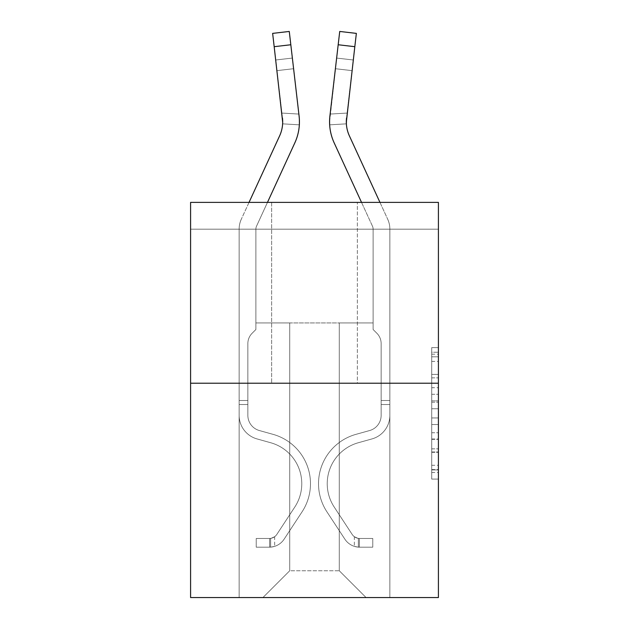 <?xml version="1.0" encoding="UTF-8"?>
<svg xmlns="http://www.w3.org/2000/svg" width="629" height="629" viewBox="0 0 629 629"><rect width="100%" height="100%" fill="white"/><g stroke="black" fill="none" stroke-linecap="round" stroke-linejoin="round"><path stroke-width="0.47" stroke-dasharray="3.15 2.36" d="M431.714 387.723L431.714 408.756L438.413 408.756L438.413 472.528L438.413 354.19L438.413 408.756L431.714 408.756L431.714 352.216L431.714 479.101L431.714 347.617L431.714 469.902L438.413 469.902L431.714 469.902L438.413 469.902L431.714 469.902L431.714 448.862L431.714 479.101L438.413 479.101L438.413 347.617L438.413 469.572L438.413 417.963L431.714 417.963L438.413 417.963L438.413 448.862L438.413 356.824L431.714 356.824L438.413 356.824L438.413 479.101L438.413 354.19L438.413 479.101L431.714 479.101L431.714 347.617L438.413 347.617L438.413 354.19L438.413 347.617L438.413 354.19L438.413 347.617L438.413 352.216L438.413 347.617L431.714 347.617L431.714 356.824L438.413 356.824L431.714 356.824L431.714 387.723L438.413 387.723M438.413 400.87L438.413 394.297L438.413 400.87L431.714 400.87L431.714 374.404L431.714 452.314L431.714 432.752L438.413 432.752L431.714 432.752L431.714 479.101L438.413 479.101L431.714 479.101L438.413 479.101L431.714 479.101L431.714 347.617L438.413 347.617L431.714 347.617L438.413 347.617L431.714 347.617L431.714 400.87L438.413 400.87M438.413 229.168L438.413 202.381L190.587 202.381L438.413 202.381L438.413 597.55L190.587 597.55L190.587 383.218L438.413 383.218L190.587 383.218L190.587 202.381L438.413 202.381L438.413 229.168L190.587 229.168L438.413 229.168M366.07 597.55L389.854 597.55L389.854 229.168L373.107 229.168L373.107 322.936L339.283 322.936L339.283 570.762L366.07 597.55L389.854 597.55L389.854 229.168L373.107 229.168L373.107 322.936L339.283 322.936L339.283 570.762L289.717 570.762L289.717 322.936L289.717 570.762L289.717 322.936L289.717 570.762L289.717 322.936L339.283 322.936L339.283 570.762L366.07 597.55L389.854 597.55L389.854 229.168L373.107 229.168L373.107 322.936L339.283 322.936L339.283 570.762L366.07 597.55L389.854 597.55L389.854 229.168L373.107 229.168L373.107 322.936L339.283 322.936L339.283 570.762L366.07 597.55L389.854 597.55L389.854 229.168L373.107 229.168L373.107 322.936L339.283 322.936L339.283 570.762L366.07 597.55L389.854 597.55L389.854 229.168L373.107 229.168L373.107 322.936L339.283 322.936L339.283 570.762L366.07 597.55L389.854 597.55L389.854 229.168L373.107 229.168L373.107 322.936L339.283 322.936L339.283 570.762L366.07 597.55L389.854 597.55L389.854 229.168L373.107 229.168L373.107 322.936L339.283 322.936L339.283 570.762L366.07 597.55L389.854 597.55L389.854 229.168L373.107 229.168L373.107 322.936L339.283 322.936L339.283 570.762L366.07 597.55L389.854 597.55L389.854 229.168L373.107 229.168L373.107 322.936L339.283 322.936L339.283 570.762L366.07 597.55L389.854 597.55L389.854 229.168L373.107 229.168L373.107 322.936L339.283 322.936L339.283 570.762L366.07 597.55L262.93 597.55L389.854 597.55L389.854 229.168L373.107 229.168L373.107 322.936L339.283 322.936L339.283 570.762L366.07 597.55L339.283 570.762L339.283 322.936L255.893 322.936L255.893 229.168L239.146 229.168L239.146 597.55L262.93 597.55L289.717 570.762L289.717 322.936L255.893 322.936L255.893 229.168L239.146 229.168L239.146 597.55L262.93 597.55L289.717 570.762L289.717 322.936L255.893 322.936L255.893 229.168L239.146 229.168L239.146 597.55L262.93 597.55L289.717 570.762L289.717 322.936L255.893 322.936L255.893 229.168L239.146 229.168L239.146 597.55L262.93 597.55L289.717 570.762L289.717 322.936L255.893 322.936L255.893 229.168L239.146 229.168L239.146 597.55L262.93 597.55L289.717 570.762L289.717 322.936L255.893 322.936L255.893 229.168L239.146 229.168L239.146 597.55L262.93 597.55L289.717 570.762L289.717 322.936L255.893 322.936L255.893 229.168L239.146 229.168L239.146 597.55L262.93 597.55L289.717 570.762L289.717 322.936L255.893 322.936L255.893 229.168L239.146 229.168L239.146 597.55L262.93 597.55L289.717 570.762L289.717 322.936L255.893 322.936L255.893 229.168L239.146 229.168L239.146 597.55L262.93 597.55L289.717 570.762L339.283 570.762L366.07 597.55M239.146 597.55L262.93 597.55L289.717 570.762L289.717 322.936L255.893 322.936L255.893 229.168L239.146 229.168L239.146 597.55L262.93 597.55L289.717 570.762L262.93 597.55L289.717 570.762L262.93 597.55L239.146 597.55L239.146 229.168L239.146 597.55M255.893 229.168L239.146 229.168L255.893 229.168L255.893 322.936L255.893 229.168M357.366 202.381L271.634 202.381L357.366 202.381L271.634 202.381L357.366 202.381L357.366 383.218L271.634 383.218L357.366 383.218L271.634 383.218L357.366 383.218L357.366 202.381M190.587 229.168L190.587 202.381L190.587 229.168M289.717 322.936L255.893 322.936L289.717 322.936M190.587 383.218L438.413 383.218M431.714 408.756L438.413 408.756L431.714 408.756M431.714 352.216L431.714 347.617L431.714 352.216L438.413 352.216L431.714 352.216M431.714 451.984L431.714 424.536L431.714 451.984L438.413 451.984L431.714 451.984M431.714 424.536L431.714 417.963L438.413 417.963L431.714 417.963L431.714 424.536L438.413 424.536L431.714 424.536M431.714 374.404L431.714 356.824L431.714 374.404L438.413 374.404L431.714 374.404M431.714 347.617L438.413 347.617L431.714 347.617L431.714 354.19L431.714 347.617L438.413 347.617M431.714 479.101L438.413 479.101L431.714 479.101L431.714 472.528L431.714 479.101M271.634 202.381L271.634 383.218L271.634 202.381M249.045 202.381L241.292 219.246A23.446 23.446 0 0 0 239.146 229.035A23.446 23.446 0 0 1 241.292 219.246A23.446 23.446 0 0 0 239.146 229.035A23.446 23.446 0 0 1 241.292 219.246A23.446 23.446 0 0 0 239.146 229.035A23.446 23.446 0 0 1 241.292 219.246A23.446 23.446 0 0 0 239.146 229.035A23.446 23.446 0 0 1 241.292 219.246A23.446 23.446 0 0 0 239.146 229.035A23.446 23.446 0 0 1 241.292 219.246A23.446 23.446 0 0 0 239.146 229.035L239.146 415.376A24.445 24.445 0 0 0 257.033 438.924A24.445 24.445 0 0 1 239.146 415.376A24.445 24.445 0 0 0 257.033 438.924A24.445 24.445 0 0 1 239.146 415.376L239.146 400.5L247.857 400.5L239.146 400.5L239.146 415.376A24.445 24.445 0 0 0 257.033 438.924A24.445 24.445 0 0 1 239.146 415.376L239.146 400.5L239.146 415.376A24.445 24.445 0 0 0 257.033 438.924A24.445 24.445 0 0 1 239.146 415.376A24.445 24.445 0 0 0 257.033 438.924A24.445 24.445 0 0 1 239.146 415.376L239.146 400.5L247.857 400.5L247.857 415.376A15.741 15.741 0 0 0 259.368 430.543A15.741 15.741 0 0 1 247.857 415.376L247.857 400.5L247.857 415.376A15.741 15.741 0 0 0 259.368 430.543A15.741 15.741 0 0 1 247.857 415.376A15.741 15.741 0 0 0 259.368 430.543A15.741 15.741 0 0 1 247.857 415.376L247.857 400.5L247.857 415.376A15.741 15.741 0 0 0 259.368 430.543A15.741 15.741 0 0 1 247.857 415.376A15.741 15.741 0 0 0 259.368 430.543L273.002 434.34L259.368 430.543A15.741 15.741 0 0 1 247.857 415.376L247.857 400.5L247.857 415.376A15.741 15.741 0 0 0 259.368 430.543L273.002 434.34L259.368 430.543A15.741 15.741 0 0 1 247.857 415.376A15.741 15.741 0 0 0 259.368 430.543L273.002 434.34L259.368 430.543A15.741 15.741 0 0 1 247.857 415.376A15.741 15.741 0 0 0 259.368 430.543L273.002 434.34A51.24 51.24 0 0 1 302.085 511.802A51.24 51.24 0 0 0 273.002 434.34L259.368 430.543A15.741 15.741 0 0 1 247.857 415.376L247.857 400.5L247.857 415.376A15.741 15.741 0 0 0 259.368 430.543L273.002 434.34A51.24 51.24 0 0 1 302.085 511.802A51.24 51.24 0 0 0 273.002 434.34A51.24 51.24 0 0 1 302.085 511.802A51.24 51.24 0 0 0 273.002 434.34L259.368 430.543L273.002 434.34A51.24 51.24 0 0 1 302.085 511.802A51.24 51.24 0 0 0 273.002 434.34L259.368 430.543L273.002 434.34A51.24 51.24 0 0 1 302.085 511.802A51.24 51.24 0 0 0 273.002 434.34A51.24 51.24 0 0 1 302.085 511.802A51.24 51.24 0 0 0 273.002 434.34L259.368 430.543A15.741 15.741 0 0 1 247.857 415.376A15.741 15.741 0 0 0 259.368 430.543L273.002 434.34A51.24 51.24 0 0 1 302.085 511.802L284.127 539.171L302.085 511.802A51.24 51.24 0 0 0 273.002 434.34A51.24 51.24 0 0 1 302.085 511.802L284.127 539.171L302.085 511.802A51.24 51.24 0 0 0 273.002 434.34A51.24 51.24 0 0 1 302.085 511.802L284.127 539.171L302.085 511.802A51.24 51.24 0 0 0 273.002 434.34L259.368 430.543L273.002 434.34A51.24 51.24 0 0 1 302.085 511.802L284.127 539.171A17.746 17.746 0 0 1 274.645 546.357C269.487 547.45 269.487 547.45 274.645 546.357C269.487 547.45 269.487 547.45 274.645 546.357A17.746 17.746 0 0 0 284.127 539.171L302.085 511.802L284.127 539.171A17.746 17.746 0 0 1 269.621 547.183A17.746 17.746 0 0 0 284.127 539.171A17.746 17.746 0 0 1 274.645 546.357C269.487 547.45 269.487 547.45 274.645 546.357C269.487 547.45 269.487 547.45 274.645 546.357A17.746 17.746 0 0 0 284.127 539.171L302.085 511.802A51.24 51.24 0 0 0 273.002 434.34A51.24 51.24 0 0 1 302.085 511.802L284.127 539.171A17.746 17.746 0 0 1 269.621 547.183A17.746 17.746 0 0 0 284.127 539.171A17.746 17.746 0 0 1 274.645 546.357C269.487 547.45 269.487 547.45 274.645 546.357C269.487 547.45 269.487 547.45 274.645 546.357A17.746 17.746 0 0 0 284.127 539.171L302.085 511.802L284.127 539.171A17.746 17.746 0 0 1 269.621 547.183A17.746 17.746 0 0 0 284.127 539.171A17.746 17.746 0 0 1 274.645 546.357C269.487 547.45 269.487 547.45 274.645 546.357C269.487 547.45 269.487 547.45 274.645 546.357A17.746 17.746 0 0 0 284.127 539.171L302.085 511.802L284.127 539.171A17.746 17.746 0 0 1 269.621 547.183A17.746 17.746 0 0 0 284.127 539.171A17.746 17.746 0 0 1 274.645 546.357C269.487 547.45 269.487 547.45 274.645 546.357C269.487 547.45 269.487 547.45 274.645 546.357A17.746 17.746 0 0 0 284.127 539.171L302.085 511.802A51.24 51.24 0 0 0 273.002 434.34A51.24 51.24 0 0 1 302.085 511.802L284.127 539.171A17.746 17.746 0 0 1 269.621 547.183A17.746 17.746 0 0 0 284.127 539.171A17.746 17.746 0 0 1 274.645 546.357C269.487 547.45 269.487 547.45 274.645 546.357C269.487 547.45 269.487 547.45 274.645 546.357A17.746 17.746 0 0 0 284.127 539.171L302.085 511.802L284.127 539.171A17.746 17.746 0 0 1 269.621 547.183L256.231 547.183L269.621 547.183A17.746 17.746 0 0 0 284.127 539.171L302.085 511.802A51.24 51.24 0 0 0 273.002 434.34L259.368 430.543A15.741 15.741 0 0 1 247.857 415.376L247.857 400.5L247.857 404.518L247.857 400.5L239.146 400.5L239.146 415.376A24.445 24.445 0 0 0 257.033 438.924A24.445 24.445 0 0 1 239.146 415.376A24.445 24.445 0 0 0 257.033 438.924L270.659 442.73L257.033 438.924A24.445 24.445 0 0 1 239.146 415.376L239.146 404.518L239.146 415.376A24.445 24.445 0 0 0 257.033 438.924L270.659 442.73L257.033 438.924A24.445 24.445 0 0 1 239.146 415.376A24.445 24.445 0 0 0 257.033 438.924L270.659 442.73L257.033 438.924A24.445 24.445 0 0 1 239.146 415.376A24.445 24.445 0 0 0 257.033 438.924L270.659 442.73A42.528 42.528 0 0 1 294.804 507.029A42.528 42.528 0 0 0 270.659 442.73A42.528 42.528 0 0 1 294.804 507.029A42.528 42.528 0 0 0 270.659 442.73L257.033 438.924A24.445 24.445 0 0 1 239.146 415.376A24.445 24.445 0 0 0 257.033 438.924L270.659 442.73A42.528 42.528 0 0 1 294.804 507.029A42.528 42.528 0 0 0 270.659 442.73L257.033 438.924L270.659 442.73A42.528 42.528 0 0 1 294.804 507.029A42.528 42.528 0 0 0 270.659 442.73A42.528 42.528 0 0 1 294.804 507.029A42.528 42.528 0 0 0 270.659 442.73L257.033 438.924L270.659 442.73A42.528 42.528 0 0 1 294.804 507.029A42.528 42.528 0 0 0 270.659 442.73A42.528 42.528 0 0 1 294.804 507.029L276.846 534.391L294.804 507.029A42.528 42.528 0 0 0 270.659 442.73L257.033 438.924A24.445 24.445 0 0 1 239.146 415.376A24.445 24.445 0 0 0 257.033 438.924L270.659 442.73A42.528 42.528 0 0 1 294.804 507.029L276.846 534.391L294.804 507.029A42.528 42.528 0 0 0 270.659 442.73A42.528 42.528 0 0 1 294.804 507.029L276.846 534.391L294.804 507.029A42.528 42.528 0 0 0 270.659 442.73A42.528 42.528 0 0 1 294.804 507.029L276.846 534.391A9.042 9.042 0 0 1 274.645 536.718C269.574 539.045 269.574 539.045 274.645 536.718C269.574 539.045 269.574 539.045 274.645 536.718A9.042 9.042 0 0 0 276.846 534.391L294.804 507.029L276.846 534.391A9.042 9.042 0 0 1 269.621 538.471A9.042 9.042 0 0 0 276.846 534.391A9.042 9.042 0 0 1 274.645 536.718C269.574 539.045 269.574 539.045 274.645 536.718C269.574 539.045 269.574 539.045 274.645 536.718A9.042 9.042 0 0 0 276.846 534.391L294.804 507.029A42.528 42.528 0 0 0 270.659 442.73L257.033 438.924L270.659 442.73A42.528 42.528 0 0 1 294.804 507.029L276.846 534.391A9.042 9.042 0 0 1 269.621 538.471A9.042 9.042 0 0 0 276.846 534.391A9.042 9.042 0 0 1 274.645 536.718C269.574 539.045 269.574 539.045 274.645 536.718C269.574 539.045 269.574 539.045 274.645 536.718A9.042 9.042 0 0 0 276.846 534.391L294.804 507.029L276.846 534.391A9.042 9.042 0 0 1 269.621 538.471A9.042 9.042 0 0 0 276.846 534.391A9.042 9.042 0 0 1 274.645 536.718C269.574 539.045 269.574 539.045 274.645 536.718C269.574 539.045 269.574 539.045 274.645 536.718A9.042 9.042 0 0 0 276.846 534.391L294.804 507.029L276.846 534.391A9.042 9.042 0 0 1 269.621 538.471A9.042 9.042 0 0 0 276.846 534.391A9.042 9.042 0 0 1 274.645 536.718C269.574 539.045 269.574 539.045 274.645 536.718C269.574 539.045 269.574 539.045 274.645 536.718A9.042 9.042 0 0 0 276.846 534.391L294.804 507.029A42.528 42.528 0 0 0 270.659 442.73A42.528 42.528 0 0 1 294.804 507.029L276.846 534.391A9.042 9.042 0 0 1 269.621 538.471A9.042 9.042 0 0 0 276.846 534.391A9.042 9.042 0 0 1 274.645 536.718A9.042 9.042 0 0 0 276.846 534.391L294.804 507.029L276.846 534.391A9.042 9.042 0 0 1 269.621 538.471L256.231 538.479L256.231 547.183L256.231 538.479L269.621 538.471L269.621 547.183L256.231 547.183L269.621 547.183L269.621 538.471L256.231 538.479L256.231 547.183L256.231 538.479L269.621 538.471L269.621 547.183L256.231 547.183L269.621 547.183L269.621 538.471L256.231 538.479L256.231 547.183L256.231 538.479L269.621 538.471L269.621 547.183L256.231 547.183L269.621 547.183L269.621 538.471L256.231 538.479L256.231 547.183L256.231 538.479L269.621 538.471L269.621 547.183L256.231 547.183L269.621 547.183L269.621 538.471L256.231 538.479L256.231 547.183L256.231 538.479L269.621 538.471L269.621 547.183L256.231 547.183L269.621 547.183L269.621 538.471L256.231 538.479L269.621 538.471L269.621 547.183L269.621 538.471A9.042 9.042 0 0 0 276.846 534.391L294.804 507.029A42.528 42.528 0 0 0 270.659 442.73L257.033 438.924A24.445 24.445 0 0 1 239.146 415.376L239.146 229.035A23.446 23.446 0 0 1 241.292 219.246L279.622 135.856A33.486 33.486 0 0 0 282.46 118.008L272.64 33.384L274.181 46.688L272.64 33.384L274.181 46.688L272.64 33.384L289.269 31.45L290.818 44.753L289.269 31.45L272.64 33.384L274.181 46.688L272.64 33.384L289.269 31.45L290.818 44.753L289.269 31.45L272.64 33.384L274.181 46.688L272.64 33.384L289.269 31.45L290.818 44.753L289.269 31.45L272.64 33.384L274.181 46.688L290.818 44.753L289.269 31.45L290.818 44.753L289.269 31.45L272.64 33.384L289.269 31.45L290.818 44.753L289.269 31.45L272.64 33.384L274.181 46.688L290.818 44.753L274.181 46.688L290.818 44.753L274.181 46.688L290.818 44.753L274.181 46.688L290.818 44.753L274.181 46.688L290.818 44.753L274.181 46.688L282.46 118.008L275.73 59.991L276.964 70.637L275.73 59.991L276.964 70.637L275.73 59.991L276.964 70.637L275.73 59.991L276.964 70.637L275.73 59.991L276.964 70.637L275.73 59.991L276.964 70.637L293.594 68.71L298.861 114.069L281.886 113.063L276.964 70.637L293.594 68.71L292.359 58.065L298.861 114.069L281.886 113.063L282.625 123.842L282.46 118.008L274.181 46.688L282.46 118.008L276.964 70.637L293.594 68.71L298.861 114.069L281.886 113.063L276.964 70.637L293.594 68.71L292.359 58.065L275.73 59.991L292.359 58.065L298.861 114.069L281.886 113.063L282.625 123.842L299.341 124.833L299.097 116.082L290.818 44.753L299.097 116.082L298.861 114.069L281.886 113.063L276.964 70.637L293.594 68.71L298.861 114.069L281.886 113.063L276.964 70.637L293.594 68.71L292.359 58.065L299.097 116.082L290.818 44.753L299.097 116.082L299.341 124.833L282.625 123.842L282.46 118.008L274.181 46.688L282.46 118.008L281.886 113.063L282.625 123.842L282.46 118.008L274.181 46.688L282.46 118.008L276.964 70.637L282.46 118.008L282.625 123.842L299.341 124.833L299.097 116.082L290.818 44.753L299.097 116.082L290.818 44.753L299.097 116.082L299.341 124.833L282.625 123.842L282.46 118.008L274.181 46.688L282.46 118.008L276.964 70.637L282.46 118.008L282.625 123.842L282.46 118.008L274.181 46.688M299.428 122.6L299.097 116.082A50.234 50.234 0 0 1 294.836 142.854L256.506 226.236A6.699 6.699 0 0 0 255.893 229.035A6.699 6.699 0 0 1 256.506 226.236A6.699 6.699 0 0 0 255.893 229.035A6.699 6.699 0 0 1 256.506 226.236A6.699 6.699 0 0 0 255.893 229.035A6.699 6.699 0 0 1 256.506 226.236A6.699 6.699 0 0 0 255.893 229.035A6.699 6.699 0 0 1 256.506 226.236A6.699 6.699 0 0 0 255.893 229.035A6.699 6.699 0 0 1 256.506 226.236A6.699 6.699 0 0 0 255.893 229.035L255.893 329.502L252.119 333.276A14.553 14.553 0 0 0 247.857 343.568L247.857 415.376L247.857 343.568A14.553 14.553 0 0 1 252.119 333.276L255.893 329.502L255.893 229.035L255.893 329.502L252.119 333.276A14.553 14.553 0 0 0 247.857 343.568L247.857 415.376L247.857 343.568A14.553 14.553 0 0 1 252.119 333.276L255.893 329.502L255.893 229.035L255.893 329.502L252.119 333.276A14.553 14.553 0 0 0 247.857 343.568L247.857 415.376A15.741 15.741 0 0 0 259.368 430.543A15.741 15.741 0 0 1 247.857 415.376A15.741 15.741 0 0 0 259.368 430.543A15.741 15.741 0 0 1 247.857 415.376L247.857 343.568A14.553 14.553 0 0 1 252.119 333.276L255.893 329.502L255.893 229.035L255.893 329.502L252.119 333.276A14.553 14.553 0 0 0 247.857 343.568A14.553 14.553 0 0 1 252.119 333.276L255.893 329.502L255.893 229.035L255.893 329.502L252.119 333.276L255.893 329.502L255.893 229.035A6.699 6.699 0 0 1 256.506 226.236L294.836 142.854A50.234 50.234 0 0 0 299.097 116.082L290.818 44.753L299.097 116.082L299.341 124.833L282.625 123.842L282.68 122.278A33.486 33.486 0 0 0 282.46 118.008L276.964 70.637L282.46 118.008A33.486 33.486 0 0 1 279.622 135.856A33.486 33.486 0 0 0 282.46 118.008A33.486 33.486 0 0 1 282.68 122.278A33.486 33.486 0 0 0 282.46 118.008A33.486 33.486 0 0 1 279.622 135.856A33.486 33.486 0 0 0 282.46 118.008A33.486 33.486 0 0 1 282.68 122.278A33.486 33.486 0 0 0 282.46 118.008A33.486 33.486 0 0 1 279.622 135.856M361.526 202.381L372.494 226.236A6.699 6.699 -179.6 0 1 373.107 229.035A6.699 6.699 -179.6 0 0 372.494 226.236A6.699 6.699 -179.6 0 1 373.107 229.035A6.699 6.699 -179.6 0 0 372.494 226.236A6.699 6.699 -179.6 0 1 373.107 229.035A6.699 6.699 -179.6 0 0 372.494 226.236A6.699 6.699 -179.6 0 1 373.107 229.035A6.699 6.699 -179.6 0 0 372.494 226.236A6.699 6.699 -179.6 0 1 373.107 229.035A6.699 6.699 -179.6 0 0 372.494 226.236A6.699 6.699 0 0 1 373.107 229.035L373.107 329.502L376.881 333.276A14.553 14.553 0.4 0 1 381.143 343.568L381.143 415.376L381.143 343.568A14.553 14.553 -179.6 0 0 376.881 333.276L373.107 329.502L373.107 229.035L373.107 329.502L376.881 333.276A14.553 14.553 0.4 0 1 381.143 343.568L381.143 415.376L381.143 343.568A14.553 14.553 -179.6 0 0 376.881 333.276L373.107 329.502L373.107 229.035L373.107 329.502L376.881 333.276A14.553 14.553 0.4 0 1 381.143 343.568L381.143 415.376A15.741 15.741 -179.6 0 1 369.632 430.543A15.741 15.741 -179.6 0 0 381.143 415.376A15.741 15.741 -179.6 0 1 369.632 430.543A15.741 15.741 -179.6 0 0 381.143 415.376L381.143 343.568A14.553 14.553 -179.6 0 0 376.881 333.276L373.107 329.502L373.107 229.035L373.107 329.502L376.881 333.276A14.553 14.553 0 0 1 381.143 343.568A14.553 14.553 0 0 0 376.881 333.276L373.107 329.502L373.107 229.035L373.107 329.502L376.881 333.276L373.107 329.502L373.107 229.035A6.699 6.699 0 0 0 372.494 226.236L334.164 142.854A50.234 50.234 0 0 1 329.903 116.082L330.139 114.069L347.114 113.063L330.139 114.069L347.114 113.063L330.139 114.069L347.114 113.063L352.036 70.637L347.114 113.063L352.036 70.637L347.114 113.063L352.036 70.637L347.114 113.063L330.139 114.069L335.406 68.71L330.139 114.069L335.406 68.71L330.139 114.069L335.406 68.71L330.139 114.069L347.114 113.063L352.036 70.637L335.406 68.71L330.139 114.069L347.114 113.063L352.036 70.637L335.406 68.71L330.139 114.069L347.114 113.063L352.036 70.637L335.406 68.71L330.139 114.069L347.114 113.063L352.036 70.637L335.406 68.71L330.139 114.069L347.114 113.063L352.036 70.637L335.406 68.71L336.641 58.065L330.139 114.069L347.114 113.063L346.54 118.008A33.486 33.486 0.4 0 0 349.378 135.856A33.486 33.486 0.4 0 1 346.54 118.008L347.114 113.063L346.54 118.008A33.486 33.486 0.4 0 0 349.378 135.856A33.486 33.486 0.4 0 1 346.54 118.008L347.114 113.063L346.54 118.008A33.486 33.486 0.4 0 0 349.378 135.856A33.486 33.486 0.4 0 1 346.54 118.008L347.114 113.063L346.54 118.008A33.486 33.486 0.4 0 0 349.378 135.856A33.486 33.486 0.4 0 1 346.54 118.008L346.32 122.278A33.486 33.486 0 0 1 346.54 118.008A33.486 33.486 0.4 0 0 349.378 135.856L387.708 219.246A23.446 23.446 -179.6 0 1 389.854 229.035A23.446 23.446 -179.6 0 0 387.708 219.246A23.446 23.446 -179.6 0 1 389.854 229.035A23.446 23.446 -179.6 0 0 387.708 219.246A23.446 23.446 -179.6 0 1 389.854 229.035A23.446 23.446 -179.6 0 0 387.708 219.246A23.446 23.446 -179.6 0 1 389.854 229.035A23.446 23.446 -179.6 0 0 387.708 219.246A23.446 23.446 -179.6 0 1 389.854 229.035A23.446 23.446 -179.6 0 0 387.708 219.246A23.446 23.446 0 0 1 389.854 229.035L389.854 415.376A24.445 24.445 -179.6 0 1 371.967 438.924A24.445 24.445 -179.6 0 0 389.854 415.376A24.445 24.445 -179.6 0 1 371.967 438.924A24.445 24.445 -179.6 0 0 389.854 415.376L389.854 400.5L381.143 400.5L389.854 400.5L389.854 415.376A24.445 24.445 -179.6 0 1 371.967 438.924A24.445 24.445 -179.6 0 0 389.854 415.376L389.854 400.5L389.854 415.376A24.445 24.445 -179.6 0 1 371.967 438.924A24.445 24.445 -179.6 0 0 389.854 415.376A24.445 24.445 -179.6 0 1 371.967 438.924A24.445 24.445 -179.6 0 0 389.854 415.376L389.854 400.5L381.143 400.5L381.143 415.376A15.741 15.741 -179.6 0 1 369.632 430.543A15.741 15.741 -179.6 0 0 381.143 415.376L381.143 400.5L381.143 415.376A15.741 15.741 -179.6 0 1 369.632 430.543A15.741 15.741 -179.6 0 0 381.143 415.376A15.741 15.741 -179.6 0 1 369.632 430.543A15.741 15.741 -179.6 0 0 381.143 415.376L381.143 400.5L381.143 415.376A15.741 15.741 -179.6 0 1 369.632 430.543A15.741 15.741 -179.6 0 0 381.143 415.376A15.741 15.741 0.4 0 1 369.632 430.543L355.998 434.34L369.632 430.543A15.741 15.741 -179.6 0 0 381.143 415.376L381.143 400.5L381.143 415.376A15.741 15.741 0.4 0 1 369.632 430.543L355.998 434.34L369.632 430.543A15.741 15.741 -179.6 0 0 381.143 415.376A15.741 15.741 0.4 0 1 369.632 430.543L355.998 434.34L369.632 430.543A15.741 15.741 -179.6 0 0 381.143 415.376A15.741 15.741 0.4 0 1 369.632 430.543L355.998 434.34A51.24 51.24 0.4 0 0 326.915 511.802A51.24 51.24 0.4 0 1 355.998 434.34L369.632 430.543A15.741 15.741 0 0 0 381.143 415.376L381.143 400.5L381.143 415.376A15.741 15.741 0.4 0 1 369.632 430.543L355.998 434.34A51.24 51.24 0.4 0 0 326.915 511.802A51.24 51.24 0.4 0 1 355.998 434.34A51.24 51.24 0.4 0 0 326.915 511.802A51.24 51.24 0.4 0 1 355.998 434.34L369.632 430.543L355.998 434.34A51.24 51.24 0.4 0 0 326.915 511.802A51.24 51.24 0.4 0 1 355.998 434.34L369.632 430.543L355.998 434.34A51.24 51.24 0.4 0 0 326.915 511.802A51.24 51.24 0.4 0 1 355.998 434.34A51.24 51.24 0.4 0 0 326.915 511.802A51.24 51.24 0.4 0 1 355.998 434.34L369.632 430.543A15.741 15.741 0 0 0 381.143 415.376A15.741 15.741 0 0 1 369.632 430.543L355.998 434.34A51.24 51.24 -179.6 0 0 326.915 511.802L344.873 539.171L326.915 511.802A51.24 51.24 0.4 0 1 355.998 434.34A51.24 51.24 -179.6 0 0 326.915 511.802L344.873 539.171L326.915 511.802A51.24 51.24 0.4 0 1 355.998 434.34A51.24 51.24 -179.6 0 0 326.915 511.802L344.873 539.171L326.915 511.802A51.24 51.24 0.4 0 1 355.998 434.34L369.632 430.543L355.998 434.34A51.24 51.24 -179.6 0 0 326.915 511.802L344.873 539.171A17.746 17.746 -179.6 0 0 354.355 546.357C359.513 547.45 359.513 547.45 354.355 546.357C359.513 547.45 359.513 547.45 354.355 546.357A17.746 17.746 0.4 0 1 344.873 539.171L326.915 511.802L344.873 539.171A17.746 17.746 0.4 0 0 359.379 547.183A17.746 17.746 0.4 0 1 344.873 539.171A17.746 17.746 -179.6 0 0 354.355 546.357C359.513 547.45 359.513 547.45 354.355 546.357C359.513 547.45 359.513 547.45 354.355 546.357A17.746 17.746 0.4 0 1 344.873 539.171L326.915 511.802A51.24 51.24 0 0 1 355.998 434.34A51.24 51.24 -179.6 0 0 326.915 511.802L344.873 539.171A17.746 17.746 0.4 0 0 359.379 547.183A17.746 17.746 0.4 0 1 344.873 539.171A17.746 17.746 -179.6 0 0 354.355 546.357C359.513 547.45 359.513 547.45 354.355 546.357C359.513 547.45 359.513 547.45 354.355 546.357A17.746 17.746 0.4 0 1 344.873 539.171L326.915 511.802L344.873 539.171A17.746 17.746 0.4 0 0 359.379 547.183A17.746 17.746 0.4 0 1 344.873 539.171A17.746 17.746 -179.6 0 0 354.355 546.357C359.513 547.45 359.513 547.45 354.355 546.357C359.513 547.45 359.513 547.45 354.355 546.357A17.746 17.746 0.4 0 1 344.873 539.171L326.915 511.802L344.873 539.171A17.746 17.746 0.4 0 0 359.379 547.183A17.746 17.746 0.4 0 1 344.873 539.171A17.746 17.746 -179.6 0 0 354.355 546.357C359.513 547.45 359.513 547.45 354.355 546.357C359.513 547.45 359.513 547.45 354.355 546.357A17.746 17.746 0.4 0 1 344.873 539.171L326.915 511.802A51.24 51.24 0 0 1 355.998 434.34A51.24 51.24 0 0 0 326.915 511.802L344.873 539.171A17.746 17.746 0.4 0 0 359.379 547.183A17.746 17.746 0.4 0 1 344.873 539.171A17.746 17.746 0 0 0 354.355 546.357C359.513 547.45 359.513 547.45 354.355 546.357C359.513 547.45 359.513 547.45 354.355 546.357A17.746 17.746 0 0 1 344.873 539.171L326.915 511.802L344.873 539.171A17.746 17.746 0 0 0 359.379 547.183L372.769 547.183L359.379 547.183A17.746 17.746 0 0 1 344.873 539.171L326.915 511.802A51.24 51.24 0 0 1 355.998 434.34L369.632 430.543A15.741 15.741 0 0 0 381.143 415.376L381.143 400.5L381.143 404.518L381.143 400.5L389.854 400.5L389.854 415.376A24.445 24.445 -179.6 0 1 371.967 438.924A24.445 24.445 -179.6 0 0 389.854 415.376A24.445 24.445 0.4 0 1 371.967 438.924L358.341 442.73L371.967 438.924A24.445 24.445 -179.6 0 0 389.854 415.376L389.854 404.518L389.854 415.376A24.445 24.445 0.4 0 1 371.967 438.924L358.341 442.73L371.967 438.924A24.445 24.445 -179.6 0 0 389.854 415.376A24.445 24.445 0.4 0 1 371.967 438.924L358.341 442.73L371.967 438.924A24.445 24.445 -179.6 0 0 389.854 415.376A24.445 24.445 0.4 0 1 371.967 438.924L358.341 442.73A42.528 42.528 0.4 0 0 334.196 507.029A42.528 42.528 0.4 0 1 358.341 442.73A42.528 42.528 0.4 0 0 334.196 507.029A42.528 42.528 0.4 0 1 358.341 442.73L371.967 438.924A24.445 24.445 0 0 0 389.854 415.376A24.445 24.445 0.4 0 1 371.967 438.924L358.341 442.73A42.528 42.528 0.4 0 0 334.196 507.029A42.528 42.528 0.4 0 1 358.341 442.73L371.967 438.924L358.341 442.73A42.528 42.528 0.4 0 0 334.196 507.029A42.528 42.528 0.4 0 1 358.341 442.73A42.528 42.528 0.4 0 0 334.196 507.029A42.528 42.528 0.4 0 1 358.341 442.73L371.967 438.924L358.341 442.73A42.528 42.528 0.4 0 0 334.196 507.029A42.528 42.528 0.4 0 1 358.341 442.73A42.528 42.528 -179.6 0 0 334.196 507.029L352.154 534.391L334.196 507.029A42.528 42.528 0.4 0 1 358.341 442.73L371.967 438.924A24.445 24.445 0 0 0 389.854 415.376A24.445 24.445 0 0 1 371.967 438.924L358.341 442.73A42.528 42.528 -179.6 0 0 334.196 507.029L352.154 534.391L334.196 507.029A42.528 42.528 0.4 0 1 358.341 442.73A42.528 42.528 -179.6 0 0 334.196 507.029L352.154 534.391L334.196 507.029A42.528 42.528 0.4 0 1 358.341 442.73A42.528 42.528 -179.6 0 0 334.196 507.029L352.154 534.391A9.042 9.042 -179.6 0 0 354.355 536.718C359.426 539.045 359.426 539.045 354.355 536.718C359.426 539.045 359.426 539.045 354.355 536.718A9.042 9.042 0.4 0 1 352.154 534.391L334.196 507.029L352.154 534.391A9.042 9.042 0.4 0 0 359.379 538.471A9.042 9.042 0.4 0 1 352.154 534.391A9.042 9.042 -179.6 0 0 354.355 536.718C359.426 539.045 359.426 539.045 354.355 536.718C359.426 539.045 359.426 539.045 354.355 536.718A9.042 9.042 0.4 0 1 352.154 534.391L334.196 507.029A42.528 42.528 0 0 1 358.341 442.73L371.967 438.924L358.341 442.73A42.528 42.528 -179.6 0 0 334.196 507.029L352.154 534.391A9.042 9.042 0.4 0 0 359.379 538.471A9.042 9.042 0.4 0 1 352.154 534.391A9.042 9.042 -179.6 0 0 354.355 536.718C359.426 539.045 359.426 539.045 354.355 536.718C359.426 539.045 359.426 539.045 354.355 536.718A9.042 9.042 0.4 0 1 352.154 534.391L334.196 507.029L352.154 534.391A9.042 9.042 0.4 0 0 359.379 538.471A9.042 9.042 0.4 0 1 352.154 534.391A9.042 9.042 -179.6 0 0 354.355 536.718C359.426 539.045 359.426 539.045 354.355 536.718C359.426 539.045 359.426 539.045 354.355 536.718A9.042 9.042 0.4 0 1 352.154 534.391L334.196 507.029L352.154 534.391A9.042 9.042 0.4 0 0 359.379 538.471A9.042 9.042 0.4 0 1 352.154 534.391A9.042 9.042 -179.6 0 0 354.355 536.718C359.426 539.045 359.426 539.045 354.355 536.718C359.426 539.045 359.426 539.045 354.355 536.718A9.042 9.042 0.4 0 1 352.154 534.391L334.196 507.029A42.528 42.528 0 0 1 358.341 442.73A42.528 42.528 0 0 0 334.196 507.029L352.154 534.391A9.042 9.042 0.4 0 0 359.379 538.471A9.042 9.042 0.4 0 1 352.154 534.391A9.042 9.042 0 0 0 354.355 536.718A9.042 9.042 0 0 1 352.154 534.391L334.196 507.029L352.154 534.391A9.042 9.042 0 0 0 359.379 538.471L372.769 538.479L372.769 547.183L372.769 538.479L359.379 538.471L359.379 547.183L372.769 547.183L359.379 547.183L359.379 538.471L372.769 538.479L372.769 547.183L372.769 538.479L359.379 538.471L359.379 547.183L372.769 547.183L359.379 547.183L359.379 538.471L372.769 538.479L372.769 547.183L372.769 538.479L359.379 538.471L359.379 547.183L372.769 547.183L359.379 547.183L359.379 538.471L372.769 538.479L372.769 547.183L372.769 538.479L359.379 538.471L359.379 547.183L372.769 547.183L359.379 547.183L359.379 538.471L372.769 538.479L372.769 547.183L372.769 538.479L359.379 538.471L359.379 547.183L372.769 547.183L359.379 547.183L359.379 538.471L372.769 538.479L359.379 538.471L359.379 547.183L359.379 538.471A9.042 9.042 0 0 1 352.154 534.391L334.196 507.029A42.528 42.528 0 0 1 358.341 442.73L371.967 438.924A24.445 24.445 0 0 0 389.854 415.376L389.854 229.035A23.446 23.446 0 0 0 387.708 219.246L349.378 135.856A33.486 33.486 0 0 1 346.54 118.008L356.36 33.384L354.819 46.688L356.36 33.384L339.731 31.45L338.182 44.753L339.731 31.45L338.182 44.753L339.731 31.45L356.36 33.384L354.819 46.688L356.36 33.384L339.731 31.45L338.182 44.753L339.731 31.45L356.36 33.384L354.819 46.688L356.36 33.384L339.731 31.45L338.182 44.753L339.731 31.45L356.36 33.384L354.819 46.688L356.36 33.384L339.731 31.45L338.182 44.753L339.731 31.45L356.36 33.384L354.819 46.688L356.36 33.384L339.731 31.45L338.182 44.753L354.819 46.688L338.182 44.753L354.819 46.688L338.182 44.753L354.819 46.688L338.182 44.753L354.819 46.688L338.182 44.753L354.819 46.688L338.182 44.753L354.819 46.688L346.54 118.008L353.27 59.991L352.036 70.637L353.27 59.991L352.036 70.637L353.27 59.991L352.036 70.637L353.27 59.991L352.036 70.637L353.27 59.991L352.036 70.637L353.27 59.991L352.036 70.637L335.406 68.71L329.903 116.082L338.182 44.753L329.903 116.082L329.572 122.356L338.182 44.753L329.903 116.082L329.659 124.833L329.903 116.082L338.182 44.753L329.903 116.082L329.659 124.833L329.903 116.082L338.182 44.753L329.903 116.082L329.659 124.833L329.903 116.082L338.182 44.753L329.903 116.082L329.659 124.833L329.903 116.082L338.182 44.753M346.343 123.229L354.819 46.688L346.54 118.008L354.819 46.688L346.54 118.008L346.375 123.842L346.54 118.008L354.819 46.688L346.54 118.008L354.819 46.688L346.54 118.008L346.375 123.842L329.659 124.833L329.903 116.082A50.234 50.234 0.4 0 0 334.164 142.854A50.234 50.234 0.4 0 1 329.903 116.082A50.234 50.234 0.4 0 0 334.164 142.854A50.234 50.234 0.4 0 1 329.903 116.082L330.139 114.069L329.903 116.082A50.234 50.234 0.4 0 0 334.164 142.854A50.234 50.234 0.4 0 1 329.903 116.082A50.234 50.234 0.4 0 0 334.164 142.854A50.234 50.234 0.4 0 1 329.903 116.082A50.234 50.234 0.4 0 0 334.164 142.854A50.234 50.234 0 0 1 329.903 116.082L329.572 122.356M336.641 58.065L353.27 59.991L336.641 58.065M294.836 142.854A50.234 50.234 0 0 0 299.097 116.082A50.234 50.234 0 0 1 294.836 142.854A50.234 50.234 0 0 0 299.097 116.082L299.42 122.773L299.097 116.082A50.234 50.234 0 0 1 294.836 142.854A50.234 50.234 0 0 0 299.097 116.082A50.234 50.234 0 0 1 294.836 142.854A50.234 50.234 0 0 0 299.097 116.082L299.42 122.773L299.097 116.082A50.234 50.234 0 0 1 294.836 142.854A50.234 50.234 0 0 0 299.097 116.082L292.359 58.065L275.73 59.991L292.359 58.065L299.097 116.082L290.818 44.753M329.659 124.833L346.375 123.842L329.659 124.833L346.375 123.842L346.32 122.278L346.375 123.842L329.659 124.833L346.375 123.842L346.32 122.278M247.857 415.376L247.857 343.568A14.553 14.553 0 0 1 252.119 333.276A14.553 14.553 0 0 0 247.857 343.568A14.553 14.553 0 0 1 252.119 333.276A14.553 14.553 0 0 0 247.857 343.568L247.857 415.376M247.857 400.5L239.146 400.5L239.146 404.518L239.146 400.5L247.857 400.5M292.359 58.065L275.73 59.991L292.359 58.065L298.861 114.069L292.359 58.065M381.143 415.376L381.143 343.568A14.553 14.553 -179.6 0 0 376.881 333.276A14.553 14.553 0.4 0 1 381.143 343.568A14.553 14.553 -179.6 0 0 376.881 333.276A14.553 14.553 0.4 0 1 381.143 343.568L381.143 415.376M381.143 400.5L389.854 400.5L389.854 404.518L389.854 400.5L381.143 400.5M330.139 114.069L329.903 116.082L330.139 114.069M255.893 329.502L252.119 333.276L255.893 329.502M299.097 116.082L299.428 122.356L299.097 116.082M282.68 122.27L282.625 123.842L299.341 124.833M274.645 536.718C269.574 539.045 269.574 539.045 274.645 536.718C269.574 539.045 269.574 539.045 274.645 536.718L274.645 546.357L274.645 536.718M289.269 31.45L272.64 33.384M256.231 547.183L256.231 538.479L256.231 547.183M373.107 329.502L376.881 333.276L373.107 329.502M346.54 118.008L354.819 46.688M354.355 536.718C359.426 539.045 359.426 539.045 354.355 536.718C359.426 539.045 359.426 539.045 354.355 536.718L354.355 546.357L354.355 536.718M356.36 33.384L339.731 31.45L356.36 33.384M372.769 547.183L372.769 538.479L372.769 547.183M431.714 448.862L438.413 448.862L431.714 448.862M431.714 439.003L438.413 439.003M431.714 377.856L438.413 377.856L431.714 377.856M431.714 354.19L438.413 354.19M431.714 472.528L438.413 472.528M431.714 465.295L438.413 465.295M431.714 361.423L438.413 361.423M431.714 402.183L438.413 402.183L431.714 402.183M431.714 439.325L438.413 439.325L431.714 439.325M431.714 452.314L438.413 452.314L431.714 452.314M431.714 394.297L438.413 394.297L431.714 394.297M247.857 404.518L239.146 404.518L247.857 404.518M293.594 68.71L276.964 70.637L293.594 68.71M281.886 113.063L298.861 114.069L281.886 113.063M381.143 404.518L389.854 404.518L381.143 404.518M335.406 68.71L352.036 70.637L335.406 68.71M431.714 469.572L438.413 469.572M431.714 469.902L438.413 469.902M431.714 356.824L438.413 356.824M270.627 538.377L270.627 547.136L270.627 538.377M358.373 538.377L358.373 547.136L358.373 538.377"/><path stroke-width="0.94" d="M438.413 383.218L438.413 202.381L190.587 202.381L190.587 597.55L438.413 597.55L438.413 383.218L190.587 383.218M294.836 142.854L267.474 202.381L294.836 142.854A50.234 50.234 0 0 0 299.097 116.082L290.818 44.753L274.181 46.688L272.64 33.384L289.269 31.45L290.818 44.753M249.045 202.381L279.622 135.856A33.486 33.486 0 0 0 282.68 122.27L274.181 46.688M299.341 124.817L299.428 122.6M298.861 114.069L299.097 116.082L298.861 114.069M346.375 123.842L346.54 118.008A33.486 33.486 0.4 0 0 349.378 135.856L379.955 202.381L349.378 135.856A33.486 33.486 0 0 1 346.32 122.262L354.819 46.688L338.182 44.753L339.731 31.45L356.36 33.384L354.819 46.688M329.572 122.356L329.659 124.833M361.526 202.381L334.164 142.854A50.234 50.234 0.4 0 1 329.903 116.082L338.182 44.753M279.622 135.856A33.486 33.486 0 0 0 282.68 122.278A33.486 33.486 0 0 1 279.622 135.856A33.486 33.486 0 0 0 282.68 122.278A33.486 33.486 0 0 1 279.622 135.856A33.486 33.486 0 0 0 282.46 118.008L282.68 122.27M346.32 122.278L346.54 118.008M272.64 33.384L289.269 31.45M339.731 31.45L356.36 33.384L339.731 31.45"/></g></svg>
